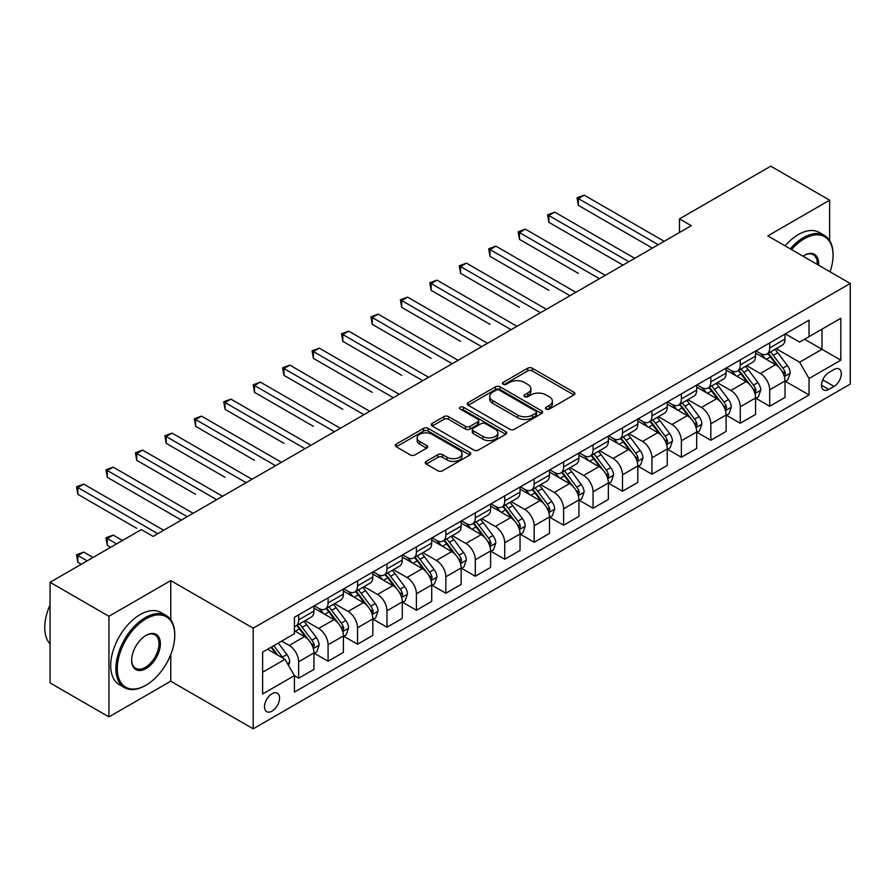 <?xml version="1.0" encoding="UTF-8"?>
<svg xmlns="http://www.w3.org/2000/svg" width="895" height="895" viewBox="0 0 895 895"><rect width="100%" height="100%" fill="white"/><g stroke="black" fill="none" stroke-linecap="round" stroke-linejoin="round"><path stroke-width="1.34" d="M546.129 409.093A2.293 1.32 0 0 0 549.373 409.093L573.93 394.908A3.267 1.891 0 0 0 574.892 393.576A3.267 1.891 0 0 0 573.93 392.245L532.324 368.214A3.267 1.891 0 0 0 527.692 368.214L503.135 382.4A2.293 1.32 0 0 0 502.464 383.328A2.293 1.32 0 0 0 503.135 384.268A2.293 1.32 0 0 0 506.369 384.268L509.546 382.433A10.46 6.041 0 0 1 524.347 382.433L527.815 384.436A10.46 6.041 0 0 1 530.88 388.698A10.46 6.041 0 0 1 527.815 392.972L524.638 394.807A2.293 1.32 0 0 0 523.967 395.747A2.293 1.32 0 0 0 524.638 396.675A2.293 1.32 0 0 0 527.871 396.675L531.048 394.84A10.46 6.041 0 0 1 545.849 394.84L549.317 396.843A10.46 6.041 0 0 1 552.372 401.117A10.46 6.041 0 0 1 549.317 405.39L546.129 407.225A2.293 1.32 0 0 0 545.469 408.154A2.293 1.32 0 0 0 546.129 409.093L546.129 407.225M272.035 711.133A10.662 6.153 120 0 0 278.994 701.736A10.662 6.153 120 0 0 277.36 693.2A10.662 6.153 120 0 0 272.035 693.726A10.662 6.153 120 0 0 265.065 703.123A10.662 6.153 120 0 0 266.699 711.659A10.662 6.153 120 0 0 272.035 711.133M426.21 461.384A3.267 1.891 0 0 0 425.248 462.715A3.267 1.891 0 0 0 426.21 464.046L437.879 470.792A3.267 1.891 0 0 0 442.51 470.792L469.785 455.04A3.267 1.891 0 0 0 470.748 453.709A3.267 1.891 0 0 0 469.785 452.367L428.168 428.347A3.267 1.891 0 0 0 423.548 428.347L396.272 444.099A3.267 1.891 0 0 0 395.31 445.43A3.267 1.891 0 0 0 396.272 446.762L410.369 454.906A3.267 1.891 0 0 0 414.989 454.906L426.669 448.16A3.267 1.891 0 0 0 427.631 446.829A3.267 1.891 0 0 0 426.669 445.497L419.677 441.459A8.749 5.046 0 0 1 417.115 437.89A8.749 5.046 0 0 1 422.518 433.225A8.749 5.046 0 0 1 432.039 434.321L459.437 450.129A8.749 5.046 0 0 1 461.999 453.709A8.749 5.046 0 0 1 456.607 458.374A8.749 5.046 0 0 1 447.075 457.278L442.51 454.638A3.267 1.891 0 0 0 437.879 454.638L426.21 461.384L426.21 464.046M170.755 580.587L108.933 616.286L50.053 582.287L50.053 682.919L108.933 716.906L170.755 681.218L253.195 728.81L253.195 628.178L170.755 580.587L170.755 619.765M829.643 240.587L829.643 200.189L767.821 235.877L850.25 283.469L253.195 628.178M829.643 200.189L770.763 166.19L679.495 218.883L679.495 232.476M50.053 582.287L141.32 529.594L153.09 536.396L691.264 225.685L679.495 218.883M509.781 429.276A3.267 1.891 0 0 0 514.401 429.276L541.688 413.524A3.267 1.891 0 0 0 542.639 412.192A3.267 1.891 0 0 0 541.688 410.861L500.07 386.83A3.267 1.891 0 0 0 495.45 386.83L468.163 402.582A3.267 1.891 0 0 0 467.212 403.913A3.267 1.891 0 0 0 468.163 405.256L509.781 429.276M461.104 409.586A2.293 1.32 0 0 1 463.431 409.91L463.431 407.191L505.731 431.614A3.267 1.891 0 0 1 506.693 432.945A3.267 1.891 0 0 1 505.731 434.288L478.456 450.028A3.267 1.891 0 0 1 473.835 450.028L432.218 426.009L432.218 423.335A3.267 1.891 0 0 0 431.256 424.678A3.267 1.891 0 0 0 432.218 426.009M432.218 423.335L443.898 416.6A3.267 1.891 0 0 1 448.518 416.6L465.389 426.344A3.267 1.891 0 0 0 470.02 426.344L477.762 421.869A3.267 1.891 0 0 0 478.713 420.538A3.267 1.891 0 0 0 477.762 419.196L460.187 409.06A2.293 1.32 0 0 1 459.515 408.12A2.293 1.32 0 0 1 460.936 406.901A2.293 1.32 0 0 1 463.431 407.191M833.995 369.545L828.815 372.544A10.326 5.963 120 0 0 822.069 381.639A10.326 5.963 120 0 0 823.657 389.918A10.326 5.963 120 0 0 828.815 389.403L833.995 386.416A10.326 5.963 120 0 0 840.741 377.31A10.326 5.963 120 0 0 839.163 369.042A10.326 5.963 120 0 0 833.995 369.545M253.195 728.81L850.25 384.1L850.25 283.469M785.362 333.857L799.615 342.08L809.035 336.643L809.035 320.186L294.41 617.304L294.41 633.761L262.615 652.119L262.615 693.994L294.41 675.635L294.41 692.092L809.035 394.975L809.035 378.529L799.615 362.206L776.189 348.681M809.035 336.643L840.83 318.284L840.83 360.17L809.035 378.529M108.933 616.286L108.933 716.906M804.56 339.227L821.99 349.285L821.99 329.159L840.83 318.284M799.615 362.206L821.99 349.285L840.83 360.17M262.615 672.246L284.99 659.324L267.56 649.255M294.41 675.781L298.65 678.22L298.65 661.774A13.324 7.697 -120 0 0 289.23 645.452L281.69 641.1M298.65 678.22L313.955 669.382L313.955 652.936A13.324 7.697 -120 0 0 304.535 636.613L294.41 630.762M314.313 653.272L328.085 661.226L328.085 644.769A13.324 7.697 -120 0 0 318.665 628.458L305.139 620.649M328.085 661.226L343.4 652.388L343.4 635.931A13.324 7.697 -120 0 0 333.98 619.62L313.955 608.063M343.747 636.278L357.53 644.232L357.53 627.775A13.324 7.697 -120 0 0 348.11 611.453L334.585 603.644M357.53 644.232L372.835 635.394L372.835 618.937A13.324 7.697 -120 0 0 363.415 602.615L343.4 591.058M373.193 619.273L386.964 627.227L386.964 610.782A13.324 7.697 -120 0 0 377.545 594.459L364.019 586.65M386.964 627.227L402.28 618.389L402.28 601.943A13.324 7.697 -120 0 0 392.86 585.621L372.835 574.064M402.627 602.279L416.41 610.233L416.41 593.777A13.324 7.697 -120 0 0 406.99 577.465L393.464 569.656M416.41 610.233L431.714 601.395L431.714 584.938A13.324 7.697 -120 0 0 422.295 568.627L402.28 557.07M432.072 585.285L445.855 593.24L445.855 576.783A13.324 7.697 -120 0 0 436.436 560.46L422.899 552.651M445.855 593.24L461.16 584.401L461.16 567.945A13.324 7.697 -120 0 0 451.74 551.622L431.714 540.065M461.518 568.28L475.29 576.235L475.29 559.789A13.324 7.697 -120 0 0 465.87 543.466L452.344 535.657M475.29 576.235L490.605 567.396L490.605 550.951A13.324 7.697 -120 0 0 481.186 534.628L461.16 523.072M490.952 551.286L504.735 559.241L504.735 542.784A13.324 7.697 -120 0 0 495.315 526.473L481.79 518.664M504.735 559.241L520.04 550.403L520.04 533.946A13.324 7.697 -120 0 0 510.62 517.634L490.605 506.078M520.398 534.293L534.17 542.247L534.17 525.79A13.324 7.697 -120 0 0 524.75 509.468L511.224 501.659M534.17 542.247L549.485 533.409L549.485 516.952A13.324 7.697 -120 0 0 540.065 500.629L520.04 489.073M549.832 517.288L563.615 525.242L563.615 508.796A13.324 7.697 -120 0 0 554.195 492.474L540.669 484.665M563.615 525.242L578.92 516.404L578.92 499.958A13.324 7.697 -120 0 0 569.5 483.636L549.485 472.079M579.278 500.294L593.061 508.248L593.061 491.791A13.324 7.697 -120 0 0 583.629 475.48L570.104 467.671M593.061 508.248L608.365 499.41L608.365 482.953A13.324 7.697 -120 0 0 598.945 466.642L578.92 455.085M608.723 483.3L622.495 491.254L622.495 474.797A13.324 7.697 -120 0 0 613.075 458.475L599.549 450.666M622.495 491.254L637.811 482.416L637.811 465.959A13.324 7.697 -120 0 0 628.379 449.637L608.365 438.08M638.157 466.295L651.94 474.249L651.94 457.804A13.324 7.697 -120 0 0 642.52 441.481L628.984 433.672M651.94 474.249L667.245 465.411L667.245 448.966A13.324 7.697 -120 0 0 657.825 432.643L637.811 421.086M667.603 449.301L681.375 457.255L681.375 440.799A13.324 7.697 -120 0 0 671.955 424.487L658.429 416.678M681.375 457.255L696.69 448.417L696.69 431.961A13.324 7.697 -120 0 0 687.27 415.649L667.245 404.092M697.037 432.307L710.82 440.262L710.82 423.805A13.324 7.697 -120 0 0 701.4 407.493L687.875 399.673M710.82 440.262L726.125 431.424L726.125 414.967A13.324 7.697 -120 0 0 716.705 398.644L696.69 387.087M726.483 415.302L740.254 423.257L740.254 406.811A13.324 7.697 -120 0 0 730.835 390.488L717.309 382.68M740.254 423.257L755.57 414.419L755.57 397.973A13.324 7.697 -120 0 0 746.15 381.65L726.125 370.094M755.917 398.309L769.7 406.263L769.7 389.806A13.324 7.697 -120 0 0 760.28 373.495L746.754 365.686M769.7 406.263L785.004 397.425L785.004 380.968A13.324 7.697 -120 0 0 775.585 364.657L755.57 353.1M755.917 350.851L760.28 353.368A13.324 7.697 -120 0 0 766.937 354.028A13.324 7.697 -120 0 0 769.7 347.931L769.7 342.897M726.483 367.845L730.835 370.362A13.324 7.697 -120 0 0 737.502 371.022A13.324 7.697 -120 0 0 740.254 364.925L740.254 359.891M697.037 384.85L701.4 387.367A13.324 7.697 -120 0 0 708.057 388.027A13.324 7.697 -120 0 0 710.82 381.919L710.82 376.896M667.603 401.844L671.955 404.361A13.324 7.697 -120 0 0 678.623 405.021A13.324 7.697 -120 0 0 681.375 398.924L681.375 393.889M638.157 418.838L642.52 421.355A13.324 7.697 -120 0 0 649.177 422.015A13.324 7.697 -120 0 0 651.94 415.918L651.94 410.883M608.712 435.843L613.075 438.36A13.324 7.697 -120 0 0 619.732 439.02A13.324 7.697 -120 0 0 622.495 432.911L622.495 427.888M579.278 452.836L583.629 455.354A13.324 7.697 -120 0 0 590.297 456.014A13.324 7.697 -120 0 0 593.061 449.916L593.061 444.882M549.832 469.83L554.195 472.347A13.324 7.697 -120 0 0 560.852 473.007A13.324 7.697 -120 0 0 563.615 466.91L563.615 461.876M520.398 486.835L524.75 489.352A13.324 7.697 -120 0 0 531.417 490.012A13.324 7.697 -120 0 0 534.17 483.904L534.17 478.881M490.952 503.829L495.315 506.346A13.324 7.697 -120 0 0 501.972 507.006A13.324 7.697 -120 0 0 504.735 500.909L504.735 495.875M461.518 520.823L465.87 523.34A13.324 7.697 -120 0 0 472.538 524A13.324 7.697 -120 0 0 475.29 517.903L475.29 512.869M432.072 537.828L436.436 540.345A13.324 7.697 -120 0 0 443.092 541.005A13.324 7.697 -120 0 0 445.855 534.897L445.855 529.874M402.627 554.822L406.99 557.339A13.324 7.697 -120 0 0 413.647 557.999A13.324 7.697 -120 0 0 416.41 551.902L416.41 546.867M373.193 571.815L377.545 574.333A13.324 7.697 -120 0 0 384.212 574.993A13.324 7.697 -120 0 0 386.964 568.896L386.964 563.861M343.747 588.821L348.11 591.338A13.324 7.697 -120 0 0 354.767 591.998A13.324 7.697 -120 0 0 357.53 585.889L357.53 580.866M314.313 605.814L318.665 608.331A13.324 7.697 -120 0 0 325.332 608.992A13.324 7.697 -120 0 0 328.085 602.894L328.085 597.86M785.362 381.315L809.035 394.975M766.937 354.028L782.252 345.19A13.324 7.697 -120 0 0 785.004 339.093L785.004 334.059M737.502 371.022L752.807 362.184A13.324 7.697 -120 0 0 755.57 356.087L755.57 351.053M708.057 388.027L723.373 379.189A13.324 7.697 -120 0 0 726.125 373.081L726.125 368.058M678.623 405.021L693.927 396.183A13.324 7.697 -120 0 0 696.69 390.086L696.69 385.051M649.177 422.015L664.482 413.177A13.324 7.697 -120 0 0 667.245 407.08L667.245 402.045M619.732 439.02L635.047 430.182A13.324 7.697 -120 0 0 637.811 424.073L637.811 419.05M590.297 456.014L605.602 447.176A13.324 7.697 -120 0 0 608.365 441.078L608.365 436.044M560.852 473.007L576.167 464.169A13.324 7.697 -120 0 0 578.92 458.072L578.92 453.038M531.417 490.012L546.722 481.174A13.324 7.697 -120 0 0 549.485 475.066L549.485 470.043M501.972 507.006L517.288 498.168A13.324 7.697 -120 0 0 520.04 492.071L520.04 487.037M472.538 524L487.842 515.162A13.324 7.697 -120 0 0 490.605 509.065L490.605 504.03M443.092 541.005L458.397 532.156A13.324 7.697 -120 0 0 461.16 526.059L461.16 521.035M413.647 557.999L428.962 549.161A13.324 7.697 -120 0 0 431.714 543.064L431.714 538.029M384.212 574.993L399.517 566.155A13.324 7.697 -120 0 0 402.28 560.057L402.28 555.023M354.767 591.998L370.082 583.148A13.324 7.697 -120 0 0 372.835 577.051L372.835 572.028M325.332 608.992L340.637 600.153A13.324 7.697 -120 0 0 343.4 594.056L343.4 589.022M294.41 626.522A13.324 7.697 -120 0 0 295.887 625.985L311.203 617.147A13.324 7.697 -120 0 0 313.955 611.05L313.955 606.016M295.887 625.985A13.324 7.697 -120 0 0 298.65 619.888L298.65 614.854M284.99 659.324L294.41 675.635M170.755 681.218L170.755 654.592M547.046 409.418L549.317 408.109A10.46 6.041 0 0 0 552.372 403.835L552.372 401.117M530.88 388.698L530.88 391.417A10.46 6.041 0 0 1 527.815 395.691L525.544 397M573.885 394.93L532.324 370.933A3.267 1.891 0 0 0 527.692 370.933L504.053 384.593M541.643 413.557L500.07 389.549A3.267 1.891 0 0 0 495.45 389.549L468.208 405.278M535.904 413.132A2.293 1.32 0 0 0 536.575 412.192A2.293 1.32 0 0 0 535.904 411.264L499.376 390.175A2.293 1.32 0 0 0 496.143 390.175L492.787 392.111A10.46 6.041 0 0 0 489.722 396.373A10.46 6.041 0 0 0 492.787 400.647L517.757 415.067A10.46 6.041 0 0 0 532.547 415.067L535.904 413.132L535.904 415.851A2.293 1.32 0 0 0 536.575 414.911L536.575 412.192M489.722 396.373L489.722 399.092A10.46 6.041 0 0 0 492.787 403.365L492.787 400.647M535.904 415.851L532.547 417.786A10.46 6.041 0 0 1 517.757 417.786L492.787 403.365M432.263 426.031L443.898 419.319L443.898 416.6M478.713 420.538L478.713 423.257A3.267 1.891 0 0 1 477.762 424.588L470.02 429.063A3.267 1.891 0 0 1 465.389 429.063L448.518 419.319A3.267 1.891 0 0 0 443.898 419.319M463.431 409.91L505.686 434.31M482.908 436.458A8.749 5.046 0 0 0 492.44 437.543A8.749 5.046 0 0 0 497.833 432.878A8.749 5.046 0 0 0 495.271 429.309L485.616 423.738A3.267 1.891 0 0 0 480.995 423.738L473.254 428.213A3.267 1.891 0 0 0 472.291 429.544A3.267 1.891 0 0 0 473.254 430.875L482.908 436.458L482.908 439.176A8.749 5.046 0 0 0 492.44 440.262A8.749 5.046 0 0 0 497.833 435.596L497.833 432.878M472.291 429.544L472.291 432.263A3.267 1.891 0 0 0 473.254 433.605L473.254 430.875M482.908 439.176L473.254 433.605M461.999 453.709L461.999 456.428A8.749 5.046 0 0 1 456.607 461.093A8.749 5.046 0 0 1 447.075 459.996L442.51 457.356A3.267 1.891 0 0 0 437.879 457.356L426.255 464.069M417.115 437.89L417.115 440.608A8.749 5.046 0 0 0 419.677 444.177L419.677 441.459M426.624 448.194L419.677 444.177M469.785 452.367L469.785 455.04L428.168 431.066A3.267 1.891 0 0 0 423.548 431.066L396.317 446.784M785.004 381.516L787.835 379.883L790.184 373.081A8.827 5.101 -120 0 0 787.376 365.574L777.755 352.719A25.485 14.712 -120 0 0 774.969 349.397M765.393 358.772A25.485 14.712 -120 0 0 760.179 353.312M784.21 376.113L785.43 373.461A8.827 5.101 -120 0 0 782.901 368.147L773.28 355.304A25.485 14.712 -120 0 0 770.494 351.981M768.123 353.346A21.156 12.217 60 0 1 771.591 357.295L779.735 368.158M578.338 273.344L519.458 239.345L519.458 232.555L525.343 229.154L605.3 275.313M767.664 353.603A25.485 14.712 60 0 1 770.45 356.937L776.849 365.473M658.295 244.715L578.338 198.556L584.222 195.155L664.179 241.314M652.41 248.116L578.338 205.358L578.338 198.556L577.04 197.806L584.222 195.155M578.338 205.358L577.04 197.806M755.57 398.51L758.389 396.877L760.75 390.086A8.827 5.101 -120 0 0 757.931 382.568L748.309 369.724A25.485 14.712 -120 0 0 745.524 366.391M735.958 375.766A25.485 14.712 -120 0 0 730.745 370.306M754.765 393.106L755.984 390.455A8.827 5.101 -120 0 0 753.456 385.152L743.834 372.309A25.485 14.712 -120 0 0 741.049 368.975M738.677 370.34A21.156 12.217 60 0 1 742.156 374.289L750.301 385.163M548.892 290.338L490.012 256.35L490.012 249.548L495.897 246.147L575.865 292.307M738.23 370.608A25.485 14.712 60 0 1 741.004 373.931L747.403 382.478M726.125 415.515L728.955 413.882L731.304 407.08A8.827 5.101 -120 0 0 728.496 399.562L718.864 386.718A25.485 14.712 -120 0 0 716.09 383.384M706.513 392.771A25.485 14.712 -120 0 0 701.3 387.311M725.319 410.1L726.539 407.46A8.827 5.101 -120 0 0 724.021 402.146L714.389 389.303A25.485 14.712 -120 0 0 711.615 385.969M709.243 387.345A21.156 12.217 60 0 1 712.711 391.283L720.855 402.157M519.458 307.343L460.567 273.344L460.567 266.542L466.463 263.141L546.42 309.312M708.784 387.602A25.485 14.712 60 0 1 711.57 390.936L717.969 399.472M696.69 432.509L699.51 430.875L701.87 424.073A8.827 5.101 -120 0 0 699.051 416.567L689.43 403.712A25.485 14.712 -120 0 0 686.644 400.389M677.079 409.765A25.485 14.712 -120 0 0 671.854 404.305M695.885 427.105L697.104 424.454A8.827 5.101 -120 0 0 694.576 419.14L684.955 406.296A25.485 14.712 -120 0 0 682.169 402.974M679.797 404.339A21.156 12.217 60 0 1 683.277 408.288L691.421 419.151M490.012 324.337L431.133 290.338L431.133 283.547L437.017 280.146L516.986 326.306M679.35 404.596A25.485 14.712 60 0 1 682.124 407.93L688.524 416.466M628.861 261.72L548.892 215.55L554.777 212.149L634.745 258.319M622.965 265.121L548.892 222.352L548.892 215.55L547.595 214.8L554.777 212.149M548.892 222.352L547.595 214.8M599.415 278.714L518.16 231.805L525.343 229.154M519.458 239.345L518.16 231.805M569.97 295.708L488.715 248.799L495.897 246.147M490.012 256.35L488.715 248.799M667.245 449.503L670.075 447.869L672.425 441.078A8.827 5.101 -120 0 0 669.605 433.56L659.984 420.717A25.485 14.712 -120 0 0 657.21 417.383M647.633 426.758A25.485 14.712 -120 0 0 642.42 421.299M666.439 444.099L667.659 441.448A8.827 5.101 -120 0 0 665.13 436.145L655.509 423.29A25.485 14.712 -120 0 0 652.735 419.968M650.363 421.332A21.156 12.217 60 0 1 653.831 425.282L661.976 436.156M460.567 341.331L401.687 307.343L401.687 300.541L407.583 297.14L487.54 343.3M649.904 421.601A25.485 14.712 60 0 1 652.69 424.924L659.078 433.471M540.535 312.713L459.28 265.793L466.463 263.141M460.567 273.344L459.28 265.793M830.057 271.811A40.633 23.46 120 0 0 833.055 255.321A40.633 23.46 120 0 0 804.325 238.741A40.633 23.46 120 0 0 791.538 249.582M790.307 248.866A41.64 24.042 -60 0 1 803.62 237.511A41.64 24.042 -60 0 1 824.429 235.452A41.64 24.042 -60 0 1 833.055 254.516A41.64 24.042 -60 0 1 833.055 254.918M802.972 256.183A20.316 11.736 -60 0 1 804.325 255.321L804.325 255.321A20.316 11.736 -60 0 1 818.623 265.211M785.128 245.879A41.64 24.042 -60 0 1 798.429 234.524A41.64 24.042 -60 0 1 819.249 232.454L824.429 235.452M817.258 264.428A19.321 11.154 120 0 0 813.275 254.773A19.321 11.154 120 0 0 803.967 255.534M145.326 685.57L146.03 685.156A40.633 23.46 120 0 0 174.76 635.394A40.633 23.46 120 0 0 146.03 618.803A40.633 23.46 120 0 0 117.29 668.565A40.633 23.46 120 0 0 146.03 685.156L145.314 685.57A41.64 24.042 -60 0 1 145.314 685.57A41.64 24.042 -60 0 1 124.506 687.628A41.64 24.042 -60 0 1 118.118 654.267A41.64 24.042 -60 0 1 145.314 617.572A41.64 24.042 -60 0 1 166.134 615.514A41.64 24.042 -60 0 1 174.76 634.577A41.64 24.042 -60 0 1 174.76 634.991M146.03 668.565A20.316 11.736 -60 0 1 131.654 660.275A20.316 11.736 -60 0 1 146.03 635.394L146.03 635.394A20.316 11.736 -60 0 1 160.395 643.684A20.316 11.736 -60 0 1 146.03 668.565M131.666 659.861A19.321 11.154 120 0 0 135.66 668.308A19.321 11.154 120 0 0 145.314 667.346A19.321 11.154 120 0 0 157.945 650.318A19.321 11.154 120 0 0 154.98 634.846A19.321 11.154 120 0 0 145.672 635.607M124.506 687.628L119.326 684.641A41.64 24.042 -60 0 1 112.938 651.269A41.64 24.042 -60 0 1 140.135 614.585A41.64 24.042 -60 0 1 160.955 612.527L166.134 615.514M50.053 643.897A41.64 24.042 -60 0 1 50.053 604.986M637.811 466.508L640.63 464.874L642.99 458.072A8.827 5.101 -120 0 0 640.171 450.554L630.55 437.711A25.485 14.712 -120 0 0 627.764 434.377M618.199 443.763A25.485 14.712 -120 0 0 612.974 438.304M637.005 461.093L638.224 458.453A8.827 5.101 -120 0 0 635.696 453.138L626.075 440.295A25.485 14.712 -120 0 0 623.289 436.961M620.917 438.337A21.156 12.217 60 0 1 624.386 442.275L632.53 453.15M431.133 358.336L372.253 324.337L372.253 317.535L378.137 314.134L458.095 360.305M620.459 438.595A25.485 14.712 60 0 1 623.244 441.929L629.644 450.465M608.365 483.501L611.196 481.868L613.545 475.066A8.827 5.101 -120 0 0 610.726 467.548L601.104 454.705A25.485 14.712 -120 0 0 598.33 451.382M588.753 460.757A25.485 14.712 -120 0 0 583.54 455.298M607.56 478.098L608.779 475.446A8.827 5.101 -120 0 0 606.251 470.132L596.629 457.289A25.485 14.712 -120 0 0 593.855 453.966M591.483 455.331A21.156 12.217 60 0 1 594.951 459.28L603.096 470.143M401.687 375.329L342.807 341.331L342.807 334.529L348.692 331.139L428.66 377.298M591.024 455.589A25.485 14.712 60 0 1 593.799 458.922L600.198 467.458M578.92 500.495L581.75 498.862L584.099 492.071A8.827 5.101 -120 0 0 581.291 484.553L571.659 471.71A25.485 14.712 -120 0 0 568.884 468.376M559.308 477.751A25.485 14.712 -120 0 0 554.094 472.291M578.114 495.092L579.333 492.44A8.827 5.101 -120 0 0 576.816 487.137L567.184 474.283A25.485 14.712 -120 0 0 564.409 470.96M562.038 472.325A21.156 12.217 60 0 1 565.506 476.274L573.65 487.148M372.253 392.323L313.373 358.336L313.373 351.534L319.258 348.133L399.215 394.292M561.579 472.594A25.485 14.712 60 0 1 564.365 475.916L570.764 484.464M549.485 517.5L552.304 515.867L554.665 509.065A8.827 5.101 -120 0 0 551.846 501.547L542.225 488.704A25.485 14.712 -120 0 0 539.439 485.37M529.874 494.756A25.485 14.712 -120 0 0 524.66 489.296M548.68 512.085L549.899 509.445A8.827 5.101 -120 0 0 547.371 504.131L537.75 491.288A25.485 14.712 -120 0 0 534.964 487.954M532.592 489.33A21.156 12.217 60 0 1 536.071 493.268L544.216 504.142M342.807 409.328L283.928 375.329L283.928 368.527L289.812 365.126L369.78 411.297M532.145 489.587A25.485 14.712 60 0 1 534.919 492.921L541.318 501.457M520.04 534.494L522.87 532.861L525.22 526.059A8.827 5.101 -120 0 0 522.411 518.541L512.779 505.697A25.485 14.712 -120 0 0 510.005 502.375M500.428 511.75A25.485 14.712 -120 0 0 495.215 506.29M519.234 529.09L520.454 526.439A8.827 5.101 -120 0 0 517.936 521.125L508.304 508.282A25.485 14.712 -120 0 0 505.53 504.948M503.158 506.324A21.156 12.217 60 0 1 506.626 510.273L514.77 521.136M313.373 426.322L254.482 392.323L254.482 385.521L260.378 382.131L340.335 428.291M502.699 506.581A25.485 14.712 60 0 1 505.485 509.915L511.884 518.451M511.09 329.707L429.835 282.798L437.017 280.146M431.133 290.338L429.835 282.798M481.655 346.701L400.389 299.791L407.583 297.14M401.687 307.343L400.389 299.791M452.21 363.706L370.955 316.785L378.137 314.134M372.253 324.337L370.955 316.785M422.764 380.699L341.51 333.79L348.692 331.139M342.807 341.331L341.51 333.79M393.33 397.693L312.075 350.784L319.258 348.133M313.373 358.336L312.075 350.784M490.605 551.488L493.425 549.854L495.785 543.064A8.827 5.101 -120 0 0 492.966 535.546L483.345 522.702A25.485 14.712 -120 0 0 480.559 519.368M470.994 528.744A25.485 14.712 -120 0 0 465.769 523.284M489.8 546.084L491.019 543.433A8.827 5.101 -120 0 0 488.491 538.13L478.87 525.275A25.485 14.712 -120 0 0 476.084 521.953M473.712 523.318A21.156 12.217 60 0 1 477.192 527.267L485.336 538.141M283.928 443.316L225.048 409.328L225.048 402.526L230.932 399.125L310.889 445.285M473.265 523.586A25.485 14.712 60 0 1 476.039 526.909L482.439 535.456M363.885 414.698L282.63 367.778L289.812 365.126M283.928 375.329L282.63 367.778M461.16 568.493L463.99 566.859L466.34 560.057A8.827 5.101 -120 0 0 463.52 552.539L453.899 539.696A25.485 14.712 -120 0 0 451.125 536.362M441.548 545.749A25.485 14.712 -120 0 0 436.335 540.289M460.354 563.078L461.574 560.438A8.827 5.101 -120 0 0 459.045 555.124L449.424 542.28A25.485 14.712 -120 0 0 446.65 538.947M444.278 540.323A21.156 12.217 60 0 1 447.746 544.261L455.891 555.135M254.482 460.321L195.602 426.322L195.602 419.52L201.498 416.119L281.455 462.29M443.819 540.58A25.485 14.712 60 0 1 446.605 543.914L452.993 552.45M334.45 431.692L253.195 384.783L260.378 382.131M254.482 392.323L253.195 384.783M431.714 585.487L434.545 583.853L436.905 577.051A8.827 5.101 -120 0 0 434.086 569.533L424.465 556.69A25.485 14.712 -120 0 0 421.679 553.367M412.114 562.742A25.485 14.712 -120 0 0 406.889 557.283M430.92 580.083L432.14 577.432A8.827 5.101 -120 0 0 429.611 572.118L419.99 559.274A25.485 14.712 -120 0 0 417.204 555.94M414.832 557.317A21.156 12.217 60 0 1 418.301 561.266L426.445 572.129M225.048 477.315L166.168 443.316L166.168 436.514L172.053 433.124L252.01 479.284M414.374 557.574A25.485 14.712 60 0 1 417.159 560.908L423.559 569.444M305.005 448.686L223.75 401.777L230.932 399.125M225.048 409.328L223.75 401.777M402.28 602.48L405.111 600.847L407.46 594.056A8.827 5.101 -120 0 0 404.641 586.538L395.019 573.695A25.485 14.712 -120 0 0 392.234 570.361M382.668 579.736A25.485 14.712 -120 0 0 377.455 574.277M401.475 597.077L402.694 594.425A8.827 5.101 -120 0 0 400.166 589.123L390.544 576.268A25.485 14.712 -120 0 0 387.759 572.945M385.398 574.31A21.156 12.217 60 0 1 388.866 578.26L397.011 589.134M195.602 494.308L136.722 460.321L136.722 453.519L142.607 450.118L222.575 496.277M384.939 574.579A25.485 14.712 60 0 1 387.714 577.901L394.113 586.449M275.57 465.691L194.304 418.77L201.498 416.119M195.602 426.322L194.304 418.77M372.835 619.485L375.665 617.852L378.014 611.05A8.827 5.101 -120 0 0 375.206 603.532L365.574 590.689A25.485 14.712 -120 0 0 362.799 587.355M353.223 596.741A25.485 14.712 -120 0 0 348.01 591.282M372.029 614.071L373.249 611.43A8.827 5.101 -120 0 0 370.731 606.116L361.099 593.273A25.485 14.712 -120 0 0 358.324 589.939M355.953 591.304A21.156 12.217 60 0 1 359.421 595.253L367.565 606.128M166.168 511.313L181.349 520.084M355.494 591.573A25.485 14.712 60 0 1 358.28 594.906L364.679 603.443M246.125 482.685L164.87 435.775L172.053 433.124M166.168 443.316L164.87 435.775M343.4 636.479L346.22 634.846L348.58 628.044A8.827 5.101 -120 0 0 345.761 620.526L336.14 607.683A25.485 14.712 -120 0 0 333.354 604.36M323.789 613.735A25.485 14.712 -120 0 0 318.575 608.276M342.595 631.076L343.814 628.424A8.827 5.101 -120 0 0 341.286 623.11L331.665 610.267A25.485 14.712 -120 0 0 328.879 606.933M326.507 608.309A21.156 12.217 60 0 1 329.986 612.258L338.131 623.121M136.722 528.307L77.843 494.308L77.843 487.506L83.727 484.117L163.695 530.276M326.06 608.566A25.485 14.712 60 0 1 328.834 611.9L335.233 620.436M216.679 499.678L135.425 452.769L142.607 450.118M136.722 460.321L135.425 452.769M313.955 653.473L316.785 651.84L319.135 645.049A8.827 5.101 -120 0 0 316.315 637.531L306.694 624.676A25.485 14.712 -120 0 0 303.92 621.354M313.149 648.069L314.369 645.418A8.827 5.101 -120 0 0 311.84 640.115L302.219 627.261A25.485 14.712 -120 0 0 299.445 623.938M297.073 625.303A21.156 12.217 60 0 1 300.541 629.252L308.685 640.126M122.47 540.479L113.173 535.109L107.277 538.51L107.277 545.301L110.7 547.27M296.614 625.571A25.485 14.712 60 0 1 299.4 628.894L305.788 637.441M107.277 545.301L105.99 537.761L116.585 543.88M105.99 537.761L113.173 535.109M187.245 516.683L107.277 470.513L113.173 467.112L193.13 513.283M181.361 520.073L107.277 477.315L107.277 470.513L105.99 469.763L113.173 467.112M107.277 477.315L105.99 469.763M288.514 665.444L289.7 662.043A8.827 5.101 -120 0 0 286.881 654.525L278.289 643.057M93.035 557.473L83.727 552.103L77.843 555.504L77.843 562.306L81.255 564.275M283.212 658.295A8.827 5.101 -120 0 0 282.406 657.109L273.814 645.642M271.61 646.917L277.774 655.162M270.995 647.275L276.219 654.267M77.843 562.306L76.545 554.755L87.139 560.874M76.545 554.755L83.727 552.103M157.8 533.677L76.545 486.768L83.727 484.117M77.843 494.308L76.545 486.768M289.23 645.452L304.535 636.613M318.665 628.458L333.98 619.62M348.11 611.453L363.415 602.615M377.545 594.459L392.86 585.621M406.99 577.465L422.295 568.627M436.436 560.46L451.74 551.622M465.87 543.466L481.186 534.628M495.315 526.473L510.62 517.634M524.75 509.468L540.065 500.629M554.195 492.474L569.5 483.636M583.629 475.48L598.945 466.642M613.075 458.475L628.379 449.637M642.52 441.481L657.825 432.643M671.955 424.487L687.27 415.649M701.4 407.493L716.705 398.644M730.835 390.488L746.15 381.65M760.28 373.495L775.585 364.657M769.7 347.931L785.004 339.093M769.7 389.806L785.004 380.968M740.254 406.811L755.57 397.973M740.254 364.925L755.57 356.087M710.82 423.805L726.125 414.967M710.82 381.919L726.125 373.081M681.375 440.799L696.69 431.961M681.375 398.924L696.69 390.086M651.94 457.804L667.245 448.966M651.94 415.918L667.245 407.08M622.495 474.797L637.811 465.959M622.495 432.911L637.811 424.073M593.061 491.791L608.365 482.953M593.061 449.916L608.365 441.078M563.615 508.796L578.92 499.958M563.615 466.91L578.92 458.072M534.17 525.79L549.485 516.952M534.17 483.904L549.485 475.066M504.735 542.784L520.04 533.946M504.735 500.909L520.04 492.071M475.29 559.789L490.605 550.951M475.29 517.903L490.605 509.065M445.855 576.783L461.16 567.945M445.855 534.897L461.16 526.059M416.41 593.777L431.714 584.938M416.41 551.902L431.714 543.064M386.964 610.782L402.28 601.943M386.964 568.896L402.28 560.057M357.53 627.775L372.835 618.937M357.53 585.889L372.835 577.051M328.085 644.769L343.4 635.931M328.085 602.894L343.4 594.056M298.65 661.774L313.955 652.936M298.65 619.888L313.955 611.05M822.706 379.894L833.995 386.416M821.52 385.186L828.815 389.403M549.317 408.109L549.317 405.39M524.638 396.675L524.638 394.807M527.815 395.691L527.815 392.972M503.135 384.268L503.135 382.4M527.692 370.933L527.692 368.214M532.324 370.933L532.324 368.214M573.93 394.908L573.93 392.245M468.163 405.256L468.163 402.582M495.45 389.549L495.45 386.83M500.07 389.549L500.07 386.83M541.688 413.524L541.688 410.861M517.757 417.786L517.757 415.067M532.547 417.786L532.547 415.067M448.518 419.319L448.518 416.6M465.389 429.063L465.389 426.344M470.02 429.063L470.02 426.344M477.762 424.588L477.762 421.869M505.731 434.288L505.731 431.614M437.879 457.356L437.879 454.638M442.51 457.356L442.51 454.638M447.075 459.996L447.075 457.278M426.669 448.16L426.669 445.497M396.272 446.762L396.272 444.099M423.548 431.066L423.548 428.347M428.168 431.066L428.168 428.347M784.344 376.594L790.128 373.26M773.28 355.304L777.755 352.719M766.333 359.309L770.45 356.937M782.901 368.147L787.376 365.574M782.196 371.604L785.43 373.461M754.91 393.587L760.694 390.254M743.834 372.309L748.309 369.724M736.898 376.314L741.004 373.931M753.456 385.152L757.931 382.568M752.762 388.598L755.984 390.455M725.465 410.592L731.249 407.247M714.389 389.303L718.864 386.718M707.453 393.308L711.57 390.936M724.021 402.146L728.496 399.562M723.317 405.592L726.539 407.46M696.03 427.586L701.814 424.252M684.955 406.296L689.43 403.712M678.007 410.302L682.124 407.93M694.576 419.14L699.051 416.567M693.871 422.597L697.104 424.454M666.585 444.58L672.369 441.246M655.509 423.29L659.984 420.717M648.573 427.307L652.69 424.924M665.13 436.145L669.605 433.56M664.437 439.59L667.659 441.448M637.15 461.585L642.923 458.24M626.075 440.295L630.55 437.711M619.127 444.3L623.244 441.929M635.696 453.138L640.171 450.554M634.991 456.584L638.224 458.453M607.705 478.579L613.489 475.245M596.629 457.289L601.104 454.705M589.693 461.294L593.799 458.922M606.251 470.132L610.726 467.548M605.557 473.578L608.779 475.446M578.26 495.573L584.043 492.239M567.184 474.283L571.659 471.71M560.248 478.299L564.365 475.916M576.816 487.137L581.291 484.553M576.111 490.583L579.333 492.44M548.825 512.578L554.609 509.233M537.75 491.288L542.225 488.704M530.813 495.293L534.919 492.921M547.371 504.131L551.846 501.547M546.677 507.577L549.899 509.445M519.38 529.572L525.164 526.238M508.304 508.282L512.779 505.697M501.368 512.287L505.485 509.915M517.936 521.125L522.411 518.541M517.232 524.571L520.454 526.439M489.945 546.565L495.729 543.231M478.87 525.275L483.345 522.702M471.922 529.292L476.039 526.909M488.491 538.13L492.966 535.546M487.786 541.576L491.019 543.433M460.5 563.57L466.284 560.225M449.424 542.28L453.899 539.696M442.488 546.286L446.605 543.914M459.045 555.124L463.52 552.539M458.352 558.569L461.574 560.438M431.066 580.564L436.838 577.23M419.99 559.274L424.465 556.69M413.042 563.279L417.159 560.908M429.611 572.118L434.086 569.533M428.906 575.563L432.14 577.432M401.62 597.558L407.404 594.224M390.544 576.268L395.019 573.695M383.608 580.284L387.714 577.901M400.166 589.123L404.641 586.538M399.472 592.568L402.694 594.425M372.175 614.563L377.958 611.218M361.099 593.273L365.574 590.689M354.163 597.278L358.28 594.906M370.731 606.116L375.206 603.532M370.027 609.562L373.249 611.43M342.74 631.557L348.524 628.223M331.665 610.267L336.14 607.683M324.728 614.272L328.834 611.9M341.286 623.11L345.761 620.526M340.592 626.556L343.814 628.424M313.295 648.551L319.079 645.217M302.219 627.261L306.694 624.676M295.283 631.277L299.4 628.894M311.84 640.115L316.315 637.531M311.147 643.561L314.369 645.418M287.396 663.508L289.633 662.21M282.406 657.109L286.881 654.525M833.055 255.321L833.055 254.516M174.76 635.394L174.76 634.577"/></g></svg>
